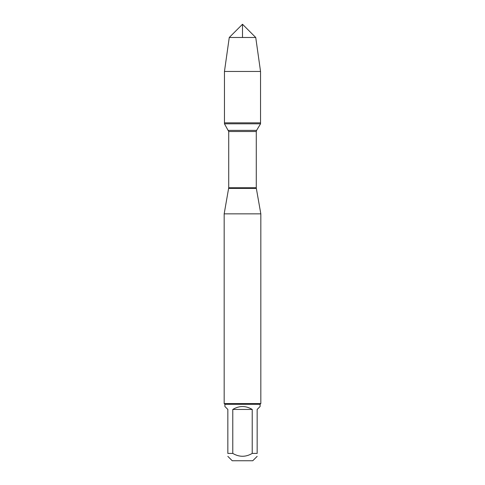 <?xml version="1.0" encoding="UTF-8"?>
<svg xmlns="http://www.w3.org/2000/svg" width="485" height="485" viewBox="0 0 485 485"><rect width="100%" height="100%" fill="white"/><g stroke="black" fill="none" stroke-linecap="round" stroke-linejoin="round"><path stroke-width="0.73" d="M224.458 123.814L260.542 123.814L260.542 122.838L224.458 122.838L224.458 123.814L228.72 131.514L228.72 187.756L224.173 213.849L224.173 403.575L260.827 403.575L260.827 213.849L224.173 213.849M257.159 456.355L252.764 460.75L232.236 460.75L227.841 456.355M227.841 453.42C227.841 457.216 227.841 457.216 227.841 453.42L227.841 409.443L224.907 406.509L224.907 404.308L260.093 404.308L260.093 406.509L257.159 409.443L257.159 453.42C257.159 457.216 257.159 457.216 257.159 453.42L252.224 453.42C245.743 457.216 239.257 457.216 232.776 453.42L227.841 453.42M252.224 453.42L252.224 409.443C245.743 405.563 239.257 405.563 232.776 409.443L232.776 453.42M228.665 188.392L256.335 188.392L260.827 213.849M260.093 404.308L260.827 403.575M232.776 409.443L252.224 409.443M224.458 122.838L260.542 122.838L260.542 71.453L224.458 71.453L224.458 122.838L224.458 71.453L229.26 37.49L242.5 24.25L242.5 37.49M229.26 37.49L242.5 24.25L255.74 37.49L229.26 37.49L224.458 71.453M255.74 37.49L260.542 71.453M228.72 187.756L256.28 187.756L256.28 131.514L228.72 131.514M228.405 130.38L256.595 130.38L260.542 123.814M256.28 131.514L256.595 130.38M256.335 188.392L256.28 187.756M224.907 404.308L224.173 403.575"/></g></svg>
